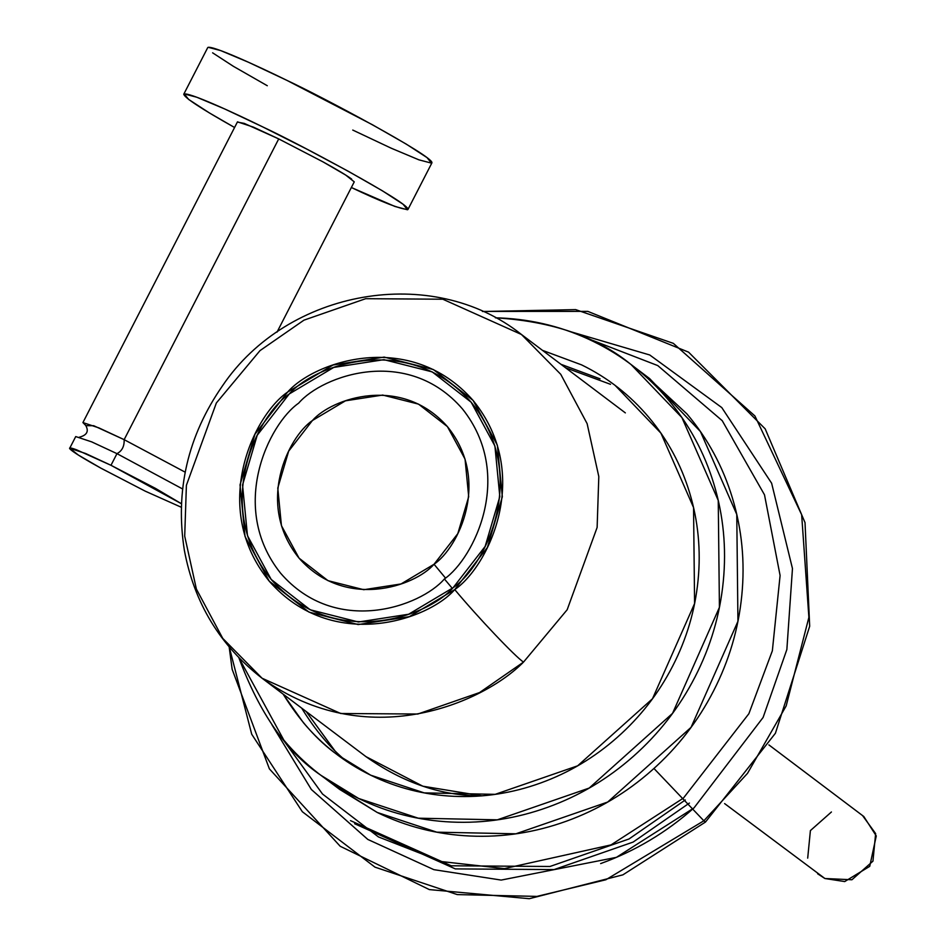<?xml version="1.0" encoding="UTF-8"?>
<svg xmlns="http://www.w3.org/2000/svg" width="946" height="946" viewBox="0 0 946 946"><rect width="100%" height="100%" fill="white"/><g stroke="black" fill="none" stroke-linecap="round" stroke-linejoin="round"><path stroke-width="1.42" d="M444.395 578.964C420.722 606.504 335.747 637.096 280.572 573.158C227.88 506.973 269.125 423.642 298.652 403.162C322.338 375.621 407.312 345.042 462.488 408.979C515.18 475.164 473.934 558.483 444.395 578.964L452.342 588.388L444.395 578.964M724.612 803.592L824.9 878.515L844.707 881.566L869.729 866.347L876.268 835.933L863.816 816.528L768.897 744.904M334.707 750.533L306.149 711.498L334.399 750.202M565.542 367.758L610.513 384.313L565.542 367.758M653.946 768.459L703.859 820.785L747.517 773.343L786.173 705.905L808.889 617.36L801.652 514.73L754.92 415.968L673.327 343.351L575.641 309.614L482.555 311.494L575.641 309.614L673.327 343.351L754.92 415.968L801.652 514.73L808.889 617.36L786.173 705.905L747.517 773.343L703.859 820.785L653.946 768.459M229.287 647.123L251.707 734.226L302.342 811.727L374.983 867.151L457.296 894.597L536.902 896.406L605.854 879.768L703.859 820.785L605.854 879.768L536.902 896.406L457.296 894.597L374.983 867.151L302.342 811.727L251.707 734.226L229.287 647.123M481.81 795.834L422.827 786.197L365.948 756.623C403.15 782.945 441.77 796.012 481.81 795.834M454.742 589.595C428.278 619.997 332.484 653.059 269.255 581.199C208.794 506.867 254.45 414.537 287.631 392.07C314.084 361.668 409.878 328.605 473.118 400.465C533.568 474.797 487.911 567.127 454.742 589.595C477.671 617.088 515.499 656.962 523.516 662.094L567.174 609.732L597.127 527.442L598.806 476.571L587.123 423.642L560.753 374.32L521.459 334.494L442.823 299.22L365.688 298.688L303.95 320.162L259.996 350.623L216.35 402.984L186.397 485.274L184.707 536.145L196.39 589.074L222.759 638.396L262.066 678.235L340.702 713.497L417.836 714.029L479.575 692.555L523.516 662.094C515.499 656.962 477.671 617.088 454.742 589.595L487.391 547.486L502.338 496.768L497.336 445.14L473.118 400.465L433.386 369.555L384.182 357.103L333.004 365.014L287.631 392.07L254.982 434.179L240.024 484.896L245.038 536.524L269.255 581.199L308.987 612.109L358.191 624.561L409.37 616.65L454.742 589.595M523.516 662.094L567.174 609.732L597.127 527.442L598.806 476.571L587.123 423.642L560.753 374.32L521.459 334.494C432.062 263.343 287.549 289.547 222.594 385.672C187.757 435.799 174.998 490.655 184.352 550.217C194.178 602.969 220.075 645.633 262.066 678.235C366.587 753.891 482.874 703.316 523.516 662.094M568.948 331.206L649.748 354.987L721.786 407.584L771.629 483.229L792.464 568.546L786.859 649.535L763.091 717.482L693.997 807.908L616.414 857.348L501.191 880.076L433.871 869.658L367.805 839.433L311.364 789.508L271.916 724.754M354.62 823.741L455.322 868.901L554.084 869.587L633.134 842.07L689.409 803.071M600.639 863.592C635.062 851.128 666.185 832.563 693.997 807.908M703.859 820.785L705.468 822.062L703.859 820.785M434.048 564.254L445.46 578.006L434.048 564.254C414.797 586.39 345.077 610.454 299.054 558.152C255.065 504.052 288.294 436.863 312.428 420.509C331.691 398.384 401.411 374.32 447.423 426.622C491.423 480.71 458.195 547.911 434.048 564.254L457.817 533.615L468.696 496.697L465.054 459.129L447.423 426.622L418.51 404.119L382.704 395.061L345.456 400.82L312.428 420.509L288.672 451.147L277.781 488.065L281.435 525.645L299.054 558.152L327.978 580.655L363.784 589.713L401.033 583.954L434.048 564.254M453.134 587.691C485.665 565.661 530.446 475.105 471.155 402.204C409.145 331.727 315.184 364.151 289.24 393.974C256.697 416.004 211.916 506.559 271.206 579.46C333.229 649.949 427.178 617.513 453.134 587.691L408.637 614.238L358.439 621.995L310.182 609.78L271.206 579.46L247.462 535.649L242.543 485.014L257.217 435.266L289.24 393.974L333.737 367.426L383.934 359.669L432.192 371.884L471.155 402.204L494.912 446.015L499.819 496.65L485.156 546.398L453.134 587.691M350.505 820.631L451.207 865.791L549.969 866.477L629.019 838.972L685.294 799.973M280.56 736.154L322.503 794.013L378.435 836.926L441.451 861.558L504.348 868.594L611.033 844.896L683.39 798.128L748.865 713.733L772.35 650.813L780.095 575.499L764.498 494.805L722.224 420.674L657.766 365.582L582.263 336.398M301.679 708.128C315.278 730.265 330.178 747.955 346.39 761.187M283.161 694.151C299.527 720.426 317.454 740.529 336.93 754.459L370.678 775.176L424.186 792.878L495.172 794.344L577.639 765.822L652.492 698.751L694.589 603.536L693.548 507.541L660.911 433.138L615.302 385.566L618.684 388.12M324.774 778.18L339.638 789.402L377.218 812.46L436.804 832.173L515.854 833.804L607.699 802.042L691.053 727.356L737.939 621.321L736.768 514.423L700.43 431.553L649.642 378.589L634.884 367.45M358.7 798.495L418.286 818.195L497.336 819.827L589.181 788.077L672.535 713.379L719.421 607.344L718.25 500.446L681.912 417.576L631.124 364.612C597.458 336.882 552.216 321.273 495.385 317.809L500.836 317.998C533.603 319.512 564.514 327.363 593.532 341.541C622.563 355.731 647.502 375.172 668.361 399.874C689.22 424.577 704.415 452.661 713.923 484.115C723.442 515.57 726.563 548.006 723.276 581.423C720.001 614.841 710.576 646.709 695.014 677.005C679.441 707.301 658.901 733.729 633.418 756.292C607.923 778.854 579.401 795.834 547.864 807.222C516.339 818.609 484.175 823.552 451.408 822.039C418.629 820.525 387.73 812.673 358.7 798.495L321.12 775.424C286.792 752.389 259.381 713.166 238.865 657.742L283.871 740.162C304.73 764.865 329.669 784.305 358.7 798.495M645.988 375.834L686.879 413.851C707.738 438.554 722.933 466.626 732.441 498.093C741.96 529.547 745.081 561.983 741.794 595.401C738.519 628.818 729.094 660.675 713.532 690.982C697.959 721.278 677.419 747.707 651.936 770.269C626.441 792.831 597.919 809.8 566.382 821.199C534.857 832.586 502.693 837.529 469.925 836.016C437.147 834.502 406.248 826.65 377.218 812.46L335.865 786.552M600.071 378.838L560.99 364.316M542.472 350.351L581.554 364.86C607.616 377.596 630.012 395.061 648.743 417.245C667.474 439.417 681.12 464.628 689.658 492.878C698.207 521.128 700.998 550.253 698.065 580.265C695.121 610.276 686.654 638.881 672.677 666.09C658.688 693.288 640.253 717.021 617.36 737.289C594.466 757.545 568.865 772.787 540.544 783.016C512.235 793.245 483.359 797.679 453.926 796.319C424.494 794.959 396.741 787.912 370.678 775.176C344.616 762.441 322.219 744.975 303.489 722.791L283.079 694.092M182.602 488.964L116.973 453.642L91.667 441.865L75.727 436.567L69.732 448.227L85.684 453.524L110.978 465.29L181.419 503.721M116.973 453.642L110.978 465.29L116.973 453.642C122.034 450.982 124.423 446.323 124.151 439.654C124.423 446.323 122.034 450.982 116.973 453.642L113.615 460.17M181.419 503.71L155.487 488.384L110.978 465.29L76.52 449.788C68.963 446.985 67.544 447.375 72.286 450.946C77.016 454.518 86.512 460.229 100.761 468.081L145.27 491.175L181.277 507.245L145.27 491.175L101.021 468.235L78.27 455.002L69.732 448.227M185.203 472.184L124.151 439.654L93.689 425.7L85.968 425.676L82.917 422.578L98.857 427.876L124.151 439.654L185.203 472.184M237.351 122.081L244.257 123.394L278.715 138.908L323.225 161.991C337.474 169.854 346.969 175.566 351.699 179.137M277.012 332.141L354.253 181.857L345.716 175.081L322.964 161.849L278.715 138.908L124.151 439.654L278.715 138.908L253.422 127.131L237.481 121.845L82.917 422.578M267.292 85.731L233.378 66.315L212.614 52.822M208.179 47.3L220.737 50.599L248.384 62.211L286.91 80.375L372.357 124.706L406.283 144.123L427.036 157.615L431.471 163.138L418.912 159.839L391.266 148.226L352.752 130.063M262.941 127.001C296.228 142.42 410.15 203.083 407.963 209.456C400.619 209.326 381.746 202.006 351.344 187.509L394.955 206.465L407.513 209.764L403.079 204.241L382.314 190.749L348.4 171.332L306.48 148.948L262.941 127.001L224.427 108.837L196.78 97.225L184.21 93.926L188.656 99.448L209.409 112.941L234.573 127.497C201.687 109.015 184.742 97.935 183.761 94.233C186.847 91.017 235.247 113.366 262.941 127.001M183.761 94.233L207.73 47.607C210.804 44.391 259.216 66.74 286.91 80.375C320.197 95.794 434.108 156.457 431.932 162.83L407.963 209.456M862.575 815.594L875.641 833.603L872.945 861.156L851.92 879.756L824.9 878.515L817.64 873.785M807.695 858.14L810.403 830.588L831.428 811.987M625.341 412.882L521.459 334.494M365.948 756.623L262.066 678.235M229.169 646.981L232.148 669.295L269.385 768.862L340.193 846.268L429.354 889.595L529.299 898.7L622.882 874.849L705.468 822.062L775.413 733.256L809.681 626.264L805.022 522.63L765.196 428.869L688.57 352.149L587.809 311.376L482.389 311.423M340.217 756.942L336.93 754.459M85.53 425.132C89.137 431.163 87.067 435.195 79.322 437.218"/></g></svg>
